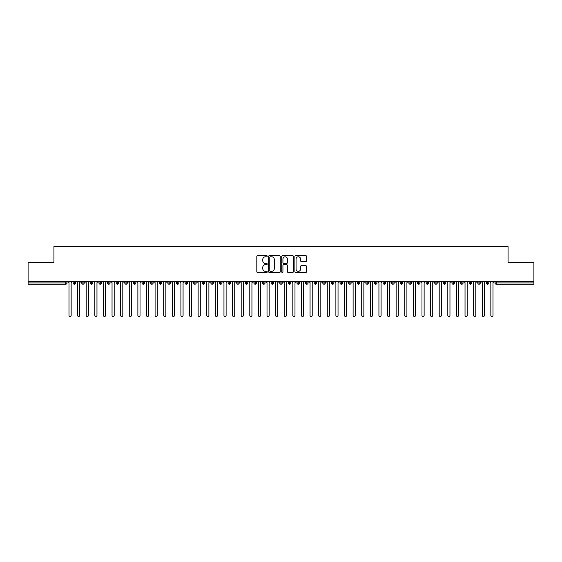 <?xml version="1.0" encoding="UTF-8"?>
<svg xmlns="http://www.w3.org/2000/svg" width="562" height="562" viewBox="0 0 562 562"><rect width="100%" height="100%" fill="white"/><g stroke="black" fill="none" stroke-linecap="round" stroke-linejoin="round"><path stroke-width="0.84" d="M267.224 256.202A0.59 0.59 0 0 0 266.634 255.612L257.656 255.612A0.843 0.843 0 0 0 256.813 256.455L256.813 271.664A0.843 0.843 0 0 0 257.656 272.514L266.634 272.514A0.59 0.59 0 0 0 267.224 271.924A0.59 0.59 0 0 0 266.634 271.327L265.475 271.327A2.705 2.705 0 0 1 262.77 268.622L262.77 267.357A2.705 2.705 0 0 1 265.475 264.653L266.634 264.653A0.59 0.59 0 0 0 267.224 264.063A0.59 0.59 0 0 0 266.634 263.473L265.475 263.473A2.705 2.705 0 0 1 262.77 260.768L262.77 259.496A2.705 2.705 0 0 1 265.475 256.792L266.634 256.792A0.59 0.59 0 0 0 267.224 256.202M305.7 261.569A0.843 0.843 0 0 0 306.543 260.726L306.543 256.455A0.843 0.843 0 0 0 305.7 255.612L295.724 255.612A0.843 0.843 0 0 0 294.881 256.455L294.881 271.664A0.843 0.843 0 0 0 295.724 272.514L305.7 272.514A0.843 0.843 0 0 0 306.543 271.664L306.543 266.514A0.843 0.843 0 0 0 305.7 265.664L301.429 265.664A0.843 0.843 0 0 0 300.586 266.514L300.586 269.072A2.262 2.262 0 0 1 298.324 271.327A2.262 2.262 0 0 1 296.062 269.072L296.062 259.054A2.262 2.262 0 0 1 298.324 256.792A2.262 2.262 0 0 1 300.586 259.054L300.586 260.726A0.843 0.843 0 0 0 301.429 261.569L305.7 261.569M28.1 281.541L533.9 281.541L533.9 262.686L508.069 262.686L508.069 246.585L53.931 246.585L53.931 262.686L28.1 262.686L28.1 282.918L65.747 282.918L65.747 281.541M280.262 256.455A0.843 0.843 0 0 0 279.412 255.612L269.444 255.612A0.843 0.843 0 0 0 268.601 256.455L268.601 271.664A0.843 0.843 0 0 0 269.444 272.514L279.412 272.514A0.843 0.843 0 0 0 280.262 271.664L280.262 256.455M282.588 255.612L292.556 255.612A0.843 0.843 0 0 1 293.399 256.455L293.399 271.664A0.843 0.843 0 0 1 292.556 272.514L288.292 272.514A0.843 0.843 0 0 1 287.442 271.664L287.442 265.496A0.843 0.843 0 0 0 286.599 264.653L283.768 264.653A0.843 0.843 0 0 0 282.925 265.496L282.925 271.924A0.59 0.59 0 0 1 282.328 272.514A0.59 0.59 0 0 1 281.738 271.924L281.738 256.455A0.843 0.843 0 0 1 282.588 255.612M67.033 282.918L65.747 282.918L65.747 284.21A1.293 1.293 0 0 0 67.033 282.918L67.033 281.541L67.033 282.918A1.293 1.293 0 0 1 65.747 284.21L28.1 284.21L28.1 282.918M533.9 281.541L533.9 284.21L496.253 284.21A1.293 1.293 0 0 1 494.967 282.918L494.967 281.541M74.395 281.541L74.395 284.21A1.293 1.293 0 0 1 73.102 282.918L73.102 281.541M75.645 281.541L75.645 282.918A1.293 1.293 0 0 1 74.395 284.21A1.293 1.293 0 0 0 75.645 282.918L73.102 282.918A1.293 1.293 0 0 0 74.395 284.21M83.007 281.541L83.007 284.21A1.293 1.293 0 0 1 81.715 282.918L81.715 281.541L81.715 282.918A1.293 1.293 0 0 0 83.007 284.21A1.293 1.293 0 0 0 84.258 282.918L84.258 281.541M91.613 281.541L91.613 284.21A1.293 1.293 0 0 1 90.327 282.918L90.327 281.541L90.327 282.918A1.293 1.293 0 0 0 91.613 284.21A1.293 1.293 0 0 0 92.863 282.918L92.863 281.541M100.226 281.541L100.226 284.21A1.293 1.293 0 0 1 98.933 282.918L98.933 281.541L98.933 282.918A1.293 1.293 0 0 0 100.226 284.21A1.293 1.293 0 0 0 101.476 282.918L101.476 281.541M108.831 281.541L108.831 284.21A1.293 1.293 0 0 1 107.546 282.918L107.546 281.541L107.546 282.918A1.293 1.293 0 0 0 108.831 284.21A1.293 1.293 0 0 0 110.082 282.918L110.082 281.541M117.444 281.541L117.444 284.21A1.293 1.293 0 0 1 116.151 282.918L116.151 281.541L116.151 282.918A1.293 1.293 0 0 0 117.444 284.21A1.293 1.293 0 0 0 118.694 282.918L118.694 281.541M126.05 281.541L126.05 284.21A1.293 1.293 0 0 1 124.764 282.918L124.764 281.541L124.764 282.918A1.293 1.293 0 0 0 126.05 284.21A1.293 1.293 0 0 0 127.3 282.918L127.3 281.541M134.662 281.541L134.662 284.21A1.293 1.293 0 0 1 133.37 282.918L133.37 281.541L133.37 282.918A1.293 1.293 0 0 0 134.662 284.21A1.293 1.293 0 0 0 135.913 282.918L135.913 281.541M143.275 281.541L143.275 284.21A1.293 1.293 0 0 1 141.982 282.918L141.982 281.541L141.982 282.918A1.293 1.293 0 0 0 143.275 284.21A1.293 1.293 0 0 0 144.518 282.918L144.518 281.541M151.88 281.541L151.88 284.21A1.293 1.293 0 0 1 150.588 282.918L150.588 281.541L150.588 282.918A1.293 1.293 0 0 0 151.88 284.21A1.293 1.293 0 0 0 153.131 282.918L153.131 281.541M160.493 281.541L160.493 284.21A1.293 1.293 0 0 1 159.201 282.918L159.201 281.541L159.201 282.918A1.293 1.293 0 0 0 160.493 284.21A1.293 1.293 0 0 0 161.737 282.918L161.737 281.541M169.099 281.541L169.099 284.21A1.293 1.293 0 0 1 167.806 282.918L167.806 281.541L167.806 282.918A1.293 1.293 0 0 0 169.099 284.21A1.293 1.293 0 0 0 170.349 282.918L170.349 281.541M177.711 281.541L177.711 284.21A1.293 1.293 0 0 1 176.419 282.918A1.293 1.293 0 0 0 177.711 284.21A1.293 1.293 0 0 1 176.419 282.918L176.419 281.541M178.955 281.541L178.955 282.918A1.293 1.293 0 0 1 177.711 284.21A1.293 1.293 0 0 0 178.955 282.918L176.419 282.918M186.317 284.21A1.293 1.293 0 0 1 185.024 282.918L185.024 281.541L185.024 282.918A1.293 1.293 0 0 0 186.317 284.21A1.293 1.293 0 0 0 187.567 282.918L187.567 281.541L187.567 282.918A1.293 1.293 0 0 1 186.317 284.21L186.317 282.918L187.567 282.918M194.93 281.541L194.93 284.21A1.293 1.293 0 0 1 193.637 282.918L193.637 281.541L193.637 282.918A1.293 1.293 0 0 0 194.93 284.21A1.293 1.293 0 0 0 196.173 282.918L196.173 281.541M203.535 281.541L203.535 284.21A1.293 1.293 0 0 1 202.243 282.918L202.243 281.541L202.243 282.918A1.293 1.293 0 0 0 203.535 284.21A1.293 1.293 0 0 0 204.786 282.918L204.786 281.541M212.148 281.541L212.148 282.918L210.855 282.918L210.855 281.541L210.855 282.918A1.293 1.293 0 0 0 212.148 284.21A1.293 1.293 0 0 0 213.398 282.918L213.398 281.541L213.398 282.918A1.293 1.293 0 0 1 212.148 284.21A1.293 1.293 0 0 1 210.855 282.918A1.293 1.293 0 0 0 212.148 284.21L212.148 282.918L213.398 282.918M220.754 281.541L220.754 284.21A1.293 1.293 0 0 1 219.468 282.918L219.468 281.541L219.468 282.918A1.293 1.293 0 0 0 220.754 284.21A1.293 1.293 0 0 0 222.004 282.918L222.004 281.541M229.366 281.541L229.366 284.21A1.293 1.293 0 0 1 228.074 282.918L228.074 281.541L228.074 282.918A1.293 1.293 0 0 0 229.366 284.21A1.293 1.293 0 0 0 230.617 282.918L230.617 281.541M237.972 281.541L237.972 284.21A1.293 1.293 0 0 1 236.686 282.918L236.686 281.541L236.686 282.918A1.293 1.293 0 0 0 237.972 284.21A1.293 1.293 0 0 0 239.222 282.918L239.222 281.541M246.585 281.541L246.585 284.21A1.293 1.293 0 0 1 245.292 282.918L245.292 281.541M247.835 281.541L247.835 282.918A1.293 1.293 0 0 1 246.585 284.21A1.293 1.293 0 0 0 247.835 282.918L245.292 282.918A1.293 1.293 0 0 0 246.585 284.21M255.19 281.541L255.19 284.21A1.293 1.293 0 0 1 253.905 282.918L253.905 281.541L253.905 282.918A1.293 1.293 0 0 0 255.19 284.21A1.293 1.293 0 0 0 256.441 282.918L256.441 281.541M263.803 281.541L263.803 284.21A1.293 1.293 0 0 1 262.51 282.918L262.51 281.541M265.053 281.541L265.053 282.918A1.293 1.293 0 0 1 263.803 284.21A1.293 1.293 0 0 0 265.053 282.918L262.51 282.918A1.293 1.293 0 0 0 263.803 284.21M272.415 281.541L272.415 284.21A1.293 1.293 0 0 1 271.123 282.918L271.123 281.541M273.659 281.541L273.659 282.918A1.293 1.293 0 0 1 272.415 284.21A1.293 1.293 0 0 0 273.659 282.918L271.123 282.918A1.293 1.293 0 0 0 272.415 284.21M281.021 281.541L281.021 284.21A1.293 1.293 0 0 1 279.728 282.918A1.293 1.293 0 0 0 281.021 284.21A1.293 1.293 0 0 1 279.728 282.918L279.728 281.541M282.272 281.541L282.272 282.918L282.272 281.541M289.634 281.541L289.634 284.21A1.293 1.293 0 0 1 288.341 282.918L288.341 281.541M290.877 281.541L290.877 282.918A1.293 1.293 0 0 1 289.634 284.21A1.293 1.293 0 0 0 290.877 282.918L288.341 282.918A1.293 1.293 0 0 0 289.634 284.21M298.239 281.541L298.239 284.21A1.293 1.293 0 0 1 296.947 282.918L296.947 281.541M299.49 281.541L299.49 282.918A1.293 1.293 0 0 1 298.239 284.21A1.293 1.293 0 0 0 299.49 282.918L296.947 282.918A1.293 1.293 0 0 0 298.239 284.21M306.852 281.541L306.852 284.21A1.293 1.293 0 0 1 305.559 282.918L305.559 281.541M308.095 281.541L308.095 282.918A1.293 1.293 0 0 1 306.852 284.21A1.293 1.293 0 0 0 308.095 282.918L305.559 282.918A1.293 1.293 0 0 0 306.852 284.21M315.458 281.541L315.458 284.21A1.293 1.293 0 0 1 314.165 282.918L314.165 281.541M316.708 281.541L316.708 282.918A1.293 1.293 0 0 1 315.458 284.21A1.293 1.293 0 0 0 316.708 282.918L314.165 282.918A1.293 1.293 0 0 0 315.458 284.21M324.07 281.541L324.07 284.21A1.293 1.293 0 0 1 322.778 282.918L322.778 281.541M325.314 281.541L325.314 282.918L325.314 281.541M332.676 281.541L332.676 284.21A1.293 1.293 0 0 1 331.383 282.918L331.383 281.541M333.926 281.541L333.926 282.918A1.293 1.293 0 0 1 332.676 284.21A1.293 1.293 0 0 0 333.926 282.918L331.383 282.918A1.293 1.293 0 0 0 332.676 284.21M341.289 281.541L341.289 284.21A1.293 1.293 0 0 1 339.996 282.918L339.996 281.541L339.996 282.918A1.293 1.293 0 0 0 341.289 284.21A1.293 1.293 0 0 0 342.532 282.918L342.532 281.541M349.894 281.541L349.894 284.21A1.293 1.293 0 0 1 348.602 282.918L348.602 281.541M351.145 281.541L351.145 282.918L351.145 281.541M358.507 281.541L358.507 284.21A1.293 1.293 0 0 1 357.214 282.918A1.293 1.293 0 0 0 358.507 284.21A1.293 1.293 0 0 1 357.214 282.918L357.214 281.541M359.757 281.541L359.757 282.918L359.757 281.541M367.112 281.541L367.112 284.21A1.293 1.293 0 0 1 365.827 282.918L365.827 281.541L365.827 282.918A1.293 1.293 0 0 0 367.112 284.21A1.293 1.293 0 0 0 368.363 282.918L368.363 281.541M375.725 281.541L375.725 284.21A1.293 1.293 0 0 1 374.433 282.918A1.293 1.293 0 0 0 375.725 284.21A1.293 1.293 0 0 1 374.433 282.918L374.433 281.541M376.976 281.541L376.976 282.918A1.293 1.293 0 0 1 375.725 284.21A1.293 1.293 0 0 0 376.976 282.918L374.433 282.918M384.331 281.541L384.331 284.21A1.293 1.293 0 0 1 383.045 282.918L383.045 281.541L383.045 282.918A1.293 1.293 0 0 0 384.331 284.21A1.293 1.293 0 0 0 385.581 282.918L385.581 281.541M392.943 281.541L392.943 284.21A1.293 1.293 0 0 1 391.651 282.918L391.651 281.541M394.194 281.541L394.194 282.918L394.194 281.541M401.556 281.541L401.556 284.21A1.293 1.293 0 0 1 400.263 282.918A1.293 1.293 0 0 0 401.556 284.21A1.293 1.293 0 0 1 400.263 282.918L400.263 281.541M402.799 281.541L402.799 282.918L402.799 281.541M410.162 281.541L410.162 284.21A1.293 1.293 0 0 1 408.869 282.918L408.869 281.541M411.412 281.541L411.412 282.918L411.412 281.541M418.774 281.541L418.774 284.21A1.293 1.293 0 0 1 417.482 282.918L417.482 281.541M420.018 281.541L420.018 282.918A1.293 1.293 0 0 1 418.774 284.21A1.293 1.293 0 0 0 420.018 282.918L417.482 282.918A1.293 1.293 0 0 0 418.774 284.21M427.38 281.541L427.38 284.21A1.293 1.293 0 0 1 426.087 282.918A1.293 1.293 0 0 0 427.38 284.21A1.293 1.293 0 0 1 426.087 282.918L426.087 281.541M428.63 281.541L428.63 282.918A1.293 1.293 0 0 1 427.38 284.21A1.293 1.293 0 0 0 428.63 282.918L426.087 282.918M435.993 281.541L435.993 284.21A1.293 1.293 0 0 1 434.7 282.918A1.293 1.293 0 0 0 435.993 284.21A1.293 1.293 0 0 1 434.7 282.918L434.7 281.541M437.236 281.541L437.236 282.918L437.236 281.541M444.598 281.541L444.598 284.21A1.293 1.293 0 0 1 443.306 282.918L443.306 281.541L443.306 282.918A1.293 1.293 0 0 0 444.598 284.21A1.293 1.293 0 0 0 445.849 282.918L445.849 281.541M453.211 281.541L453.211 284.21A1.293 1.293 0 0 1 451.918 282.918A1.293 1.293 0 0 0 453.211 284.21A1.293 1.293 0 0 1 451.918 282.918L451.918 281.541M454.454 281.541L454.454 282.918A1.293 1.293 0 0 1 453.211 284.21A1.293 1.293 0 0 0 454.454 282.918L451.918 282.918M461.816 281.541L461.816 284.21A1.293 1.293 0 0 1 460.524 282.918A1.293 1.293 0 0 0 461.816 284.21A1.293 1.293 0 0 1 460.524 282.918L460.524 281.541M463.067 281.541L463.067 282.918L463.067 281.541M470.429 281.541L470.429 284.21A1.293 1.293 0 0 1 469.137 282.918L469.137 281.541M471.673 281.541L471.673 282.918L471.673 281.541M479.035 281.541L479.035 284.21A1.293 1.293 0 0 1 477.742 282.918A1.293 1.293 0 0 0 479.035 284.21A1.293 1.293 0 0 1 477.742 282.918L477.742 281.541M480.285 281.541L480.285 282.918L480.285 281.541M487.647 281.541L487.647 284.21A1.293 1.293 0 0 1 486.355 282.918A1.293 1.293 0 0 0 487.647 284.21A1.293 1.293 0 0 1 486.355 282.918L486.355 281.541M488.898 281.541L488.898 282.918L488.898 281.541M186.317 281.541L186.317 282.918L185.024 282.918M281.021 284.21A1.293 1.293 0 0 0 282.272 282.918A1.293 1.293 0 0 1 281.021 284.21M324.07 284.21A1.293 1.293 0 0 0 325.314 282.918A1.293 1.293 0 0 1 324.07 284.21A1.293 1.293 0 0 1 322.778 282.918L325.314 282.918M349.894 284.21A1.293 1.293 0 0 0 351.145 282.918A1.293 1.293 0 0 1 349.894 284.21A1.293 1.293 0 0 1 348.602 282.918L351.145 282.918M358.507 284.21A1.293 1.293 0 0 0 359.757 282.918A1.293 1.293 0 0 1 358.507 284.21M392.943 284.21A1.293 1.293 0 0 0 394.194 282.918A1.293 1.293 0 0 1 392.943 284.21A1.293 1.293 0 0 1 391.651 282.918L394.194 282.918M401.556 284.21A1.293 1.293 0 0 0 402.799 282.918A1.293 1.293 0 0 1 401.556 284.21M410.162 284.21A1.293 1.293 0 0 0 411.412 282.918A1.293 1.293 0 0 1 410.162 284.21A1.293 1.293 0 0 1 408.869 282.918L411.412 282.918M435.993 284.21A1.293 1.293 0 0 0 437.236 282.918A1.293 1.293 0 0 1 435.993 284.21M461.816 284.21A1.293 1.293 0 0 0 463.067 282.918A1.293 1.293 0 0 1 461.816 284.21M470.429 284.21A1.293 1.293 0 0 0 471.673 282.918A1.293 1.293 0 0 1 470.429 284.21A1.293 1.293 0 0 1 469.137 282.918L471.673 282.918M479.035 284.21A1.293 1.293 0 0 0 480.285 282.918A1.293 1.293 0 0 1 479.035 284.21M496.253 284.21A1.293 1.293 0 0 1 494.967 282.918A1.293 1.293 0 0 0 496.253 284.21L496.253 282.918L533.9 282.918M487.647 284.21A1.293 1.293 0 0 0 488.898 282.918A1.293 1.293 0 0 1 487.647 284.21M270.371 256.792A0.59 0.59 0 0 0 269.781 257.382L269.781 270.736A0.59 0.59 0 0 0 270.371 271.327L271.601 271.327A2.705 2.705 0 0 0 274.305 268.622L274.305 259.496A2.705 2.705 0 0 0 271.601 256.792L270.371 256.792M287.442 259.096A2.262 2.262 0 0 0 285.18 256.834A2.262 2.262 0 0 0 282.925 259.096L282.925 262.623A0.843 0.843 0 0 0 283.768 263.473L286.599 263.473A0.843 0.843 0 0 0 287.442 262.623L287.442 259.096M68.993 315.415L68.993 282.616L68.993 315.415A1.075 1.075 -145.5 0 0 70.067 316.49A1.075 1.075 -145.5 0 0 71.149 315.415L71.149 282.616L71.149 315.415M72.224 281.541L71.149 282.616M68.993 282.616L67.918 281.541M77.605 315.415L77.605 282.616L77.605 315.415A1.075 1.075 -145.5 0 0 78.68 316.49A1.075 1.075 -145.5 0 0 79.755 315.415L79.755 282.616L79.755 315.415M86.211 315.415L86.211 282.616L86.211 315.415A1.075 1.075 -145.5 0 0 87.293 316.49A1.075 1.075 -145.5 0 0 88.367 315.415L88.367 282.616L88.367 315.415M94.823 315.415L94.823 282.616L94.823 315.415A1.075 1.075 -145.5 0 0 95.898 316.49A1.075 1.075 -145.5 0 0 96.973 315.415L96.973 282.616L96.973 315.415M103.429 315.415L103.429 282.616L103.429 315.415A1.075 1.075 -145.5 0 0 104.511 316.49A1.075 1.075 -145.5 0 0 105.586 315.415L105.586 282.616L105.586 315.415M80.83 281.541L79.755 282.616M77.605 282.616L76.53 281.541M89.442 281.541L88.367 282.616M86.211 282.616L85.136 281.541M98.048 281.541L96.973 282.616M94.823 282.616L93.749 281.541M106.661 281.541L105.586 282.616M103.429 282.616L102.354 281.541M112.042 315.415L112.042 282.616L112.042 315.415A1.075 1.075 -145.5 0 0 113.117 316.49A1.075 1.075 -145.5 0 0 114.191 315.415L114.191 282.616L114.191 315.415M115.273 281.541L114.191 282.616M112.042 282.616L110.967 281.541M120.647 315.415L120.647 282.616L120.647 315.415A1.075 1.075 -145.5 0 0 121.729 316.49A1.075 1.075 -145.5 0 0 122.804 315.415L122.804 282.616L122.804 315.415M129.26 315.415L129.26 282.616L129.26 315.415A1.075 1.075 -145.5 0 0 130.335 316.49A1.075 1.075 -145.5 0 0 131.41 315.415L131.41 282.616L131.41 315.415M137.873 315.415L137.873 282.616L137.873 315.415A1.075 1.075 -145.5 0 0 138.947 316.49A1.075 1.075 -145.5 0 0 140.022 315.415L140.022 282.616L140.022 315.415M146.478 315.415L146.478 282.616L146.478 315.415A1.075 1.075 -145.5 0 0 147.553 316.49A1.075 1.075 -145.5 0 0 148.628 315.415L148.628 282.616L148.628 315.415M123.879 281.541L122.804 282.616M120.647 282.616L119.573 281.541M132.492 281.541L131.41 282.616M129.26 282.616L128.185 281.541M141.097 281.541L140.022 282.616M137.873 282.616L136.791 281.541M149.71 281.541L148.628 282.616M146.478 282.616L145.403 281.541M155.091 315.415L155.091 282.616L155.091 315.415A1.075 1.075 -145.5 0 0 156.166 316.49A1.075 1.075 -145.5 0 0 157.241 315.415L157.241 282.616L157.241 315.415M163.697 315.415L163.697 282.616L163.697 315.415A1.075 1.075 -145.5 0 0 164.771 316.49A1.075 1.075 -145.5 0 0 165.853 315.415L165.853 282.616L165.853 315.415M172.309 315.415L172.309 282.616L172.309 315.415A1.075 1.075 -145.5 0 0 173.384 316.49A1.075 1.075 -145.5 0 0 174.459 315.415L174.459 282.616L174.459 315.415M180.915 315.415L180.915 282.616L180.915 315.415A1.075 1.075 -145.5 0 0 181.99 316.49A1.075 1.075 -145.5 0 0 183.072 315.415L183.072 282.616L183.072 315.415M189.527 315.415L189.527 282.616L189.527 315.415A1.075 1.075 -145.5 0 0 190.602 316.49A1.075 1.075 -145.5 0 0 191.677 315.415L191.677 282.616L191.677 315.415M158.315 281.541L157.241 282.616M155.091 282.616L154.009 281.541M166.928 281.541L165.853 282.616M163.697 282.616L162.622 281.541M175.534 281.541L174.459 282.616M172.309 282.616L171.227 281.541M184.146 281.541L183.072 282.616M180.915 282.616L179.84 281.541M192.752 281.541L191.677 282.616M189.527 282.616L188.453 281.541M198.133 315.415L198.133 282.616L198.133 315.415A1.075 1.075 -145.5 0 0 199.208 316.49A1.075 1.075 -145.5 0 0 200.29 315.415L200.29 282.616L200.29 315.415M201.365 281.541L200.29 282.616M198.133 282.616L197.058 281.541M206.746 315.415L206.746 282.616L206.746 315.415A1.075 1.075 -145.5 0 0 207.821 316.49A1.075 1.075 -145.5 0 0 208.895 315.415L208.895 282.616L208.895 315.415M209.97 281.541L208.895 282.616M206.746 282.616L205.671 281.541M215.351 315.415L215.351 282.616L215.351 315.415A1.075 1.075 -145.5 0 0 216.433 316.49A1.075 1.075 -145.5 0 0 217.508 315.415L217.508 282.616L217.508 315.415M218.583 281.541L217.508 282.616M215.351 282.616L214.277 281.541M223.964 315.415L223.964 282.616L223.964 315.415A1.075 1.075 -145.5 0 0 225.039 316.49A1.075 1.075 -145.5 0 0 226.114 315.415L226.114 282.616L226.114 315.415M227.188 281.541L226.114 282.616M223.964 282.616L222.889 281.541M232.57 315.415L232.57 282.616L232.57 315.415A1.075 1.075 -145.5 0 0 233.652 316.49A1.075 1.075 -145.5 0 0 234.726 315.415L234.726 282.616L234.726 315.415M235.801 281.541L234.726 282.616M232.57 282.616L231.495 281.541M241.182 315.415L241.182 282.616L241.182 315.415A1.075 1.075 -145.5 0 0 242.257 316.49A1.075 1.075 -145.5 0 0 243.332 315.415L243.332 282.616L243.332 315.415M244.407 281.541L243.332 282.616M241.182 282.616L240.107 281.541M249.788 315.415L249.788 282.616L249.788 315.415A1.075 1.075 -145.5 0 0 250.87 316.49A1.075 1.075 -145.5 0 0 251.945 315.415L251.945 282.616L251.945 315.415M253.019 281.541L251.945 282.616M249.788 282.616L248.713 281.541M258.401 315.415L258.401 282.616L258.401 315.415A1.075 1.075 -145.5 0 0 259.475 316.49A1.075 1.075 -145.5 0 0 260.55 315.415L260.55 282.616L260.55 315.415M261.632 281.541L260.55 282.616M258.401 282.616L257.326 281.541M267.013 315.415L267.013 282.616L267.013 315.415A1.075 1.075 -145.5 0 0 268.088 316.49A1.075 1.075 -145.5 0 0 269.163 315.415L269.163 282.616L269.163 315.415M270.238 281.541L269.163 282.616M267.013 282.616L265.931 281.541M275.619 315.415L275.619 282.616L275.619 315.415A1.075 1.075 -145.5 0 0 276.694 316.49A1.075 1.075 -145.5 0 0 277.769 315.415L277.769 282.616L277.769 315.415M278.85 281.541L277.769 282.616M275.619 282.616L274.544 281.541M284.232 315.415L284.232 282.616L284.232 315.415A1.075 1.075 -145.5 0 0 285.306 316.49A1.075 1.075 -145.5 0 0 286.381 315.415L286.381 282.616L286.381 315.415M287.456 281.541L286.381 282.616M284.232 282.616L283.15 281.541M292.837 315.415L292.837 282.616L292.837 315.415A1.075 1.075 -145.5 0 0 293.912 316.49A1.075 1.075 -145.5 0 0 294.987 315.415L294.987 282.616L294.987 315.415M296.069 281.541L294.987 282.616M292.837 282.616L291.762 281.541M301.45 315.415L301.45 282.616L301.45 315.415A1.075 1.075 -145.5 0 0 302.525 316.49A1.075 1.075 -145.5 0 0 303.599 315.415L303.599 282.616L303.599 315.415M304.674 281.541L303.599 282.616M301.45 282.616L300.368 281.541M310.055 315.415L310.055 282.616L310.055 315.415A1.075 1.075 -145.5 0 0 311.13 316.49A1.075 1.075 -145.5 0 0 312.212 315.415L312.212 282.616L312.212 315.415M313.287 281.541L312.212 282.616M310.055 282.616L308.981 281.541M318.668 315.415L318.668 282.616L318.668 315.415A1.075 1.075 -145.5 0 0 319.743 316.49A1.075 1.075 -145.5 0 0 320.818 315.415L320.818 282.616L320.818 315.415M321.893 281.541L320.818 282.616M318.668 282.616L317.593 281.541M327.274 315.415L327.274 282.616L327.274 315.415A1.075 1.075 -145.5 0 0 328.349 316.49A1.075 1.075 -145.5 0 0 329.43 315.415L329.43 282.616L329.43 315.415M330.505 281.541L329.43 282.616M327.274 282.616L326.199 281.541M335.886 315.415L335.886 282.616L335.886 315.415A1.075 1.075 -145.5 0 0 336.961 316.49A1.075 1.075 -145.5 0 0 338.036 315.415L338.036 282.616L338.036 315.415M339.111 281.541L338.036 282.616M335.886 282.616L334.812 281.541M344.492 315.415L344.492 282.616L344.492 315.415A1.075 1.075 -145.5 0 0 345.567 316.49A1.075 1.075 -145.5 0 0 346.649 315.415L346.649 282.616L346.649 315.415M347.723 281.541L346.649 282.616M344.492 282.616L343.417 281.541M353.105 315.415L353.105 282.616L353.105 315.415A1.075 1.075 -145.5 0 0 354.179 316.49A1.075 1.075 -145.5 0 0 355.254 315.415L355.254 282.616L355.254 315.415M356.329 281.541L355.254 282.616M353.105 282.616L352.03 281.541M361.71 315.415L361.71 282.616L361.71 315.415A1.075 1.075 -145.5 0 0 362.792 316.49A1.075 1.075 -145.5 0 0 363.867 315.415L363.867 282.616L363.867 315.415M364.942 281.541L363.867 282.616M361.71 282.616L360.635 281.541M370.323 315.415L370.323 282.616L370.323 315.415A1.075 1.075 -145.5 0 0 371.398 316.49A1.075 1.075 -145.5 0 0 372.473 315.415L372.473 282.616L372.473 315.415M373.547 281.541L372.473 282.616M370.323 282.616L369.248 281.541M378.928 315.415L378.928 282.616L378.928 315.415A1.075 1.075 -145.5 0 0 380.01 316.49A1.075 1.075 -145.5 0 0 381.085 315.415L381.085 282.616L381.085 315.415M382.16 281.541L381.085 282.616M378.928 282.616L377.854 281.541M387.541 315.415L387.541 282.616L387.541 315.415A1.075 1.075 -145.5 0 0 388.616 316.49A1.075 1.075 -145.5 0 0 389.691 315.415L389.691 282.616L389.691 315.415M390.773 281.541L389.691 282.616M387.541 282.616L386.466 281.541M396.147 315.415L396.147 282.616L396.147 315.415A1.075 1.075 -145.5 0 0 397.229 316.49A1.075 1.075 -145.5 0 0 398.303 315.415L398.303 282.616L398.303 315.415M399.378 281.541L398.303 282.616M396.147 282.616L395.072 281.541M404.759 315.415L404.759 282.616L404.759 315.415A1.075 1.075 -145.5 0 0 405.834 316.49A1.075 1.075 -145.5 0 0 406.909 315.415L406.909 282.616L406.909 315.415M407.991 281.541L406.909 282.616M404.759 282.616L403.685 281.541M413.372 315.415L413.372 282.616L413.372 315.415A1.075 1.075 -145.5 0 0 414.447 316.49A1.075 1.075 -145.5 0 0 415.522 315.415L415.522 282.616L415.522 315.415M416.597 281.541L415.522 282.616M413.372 282.616L412.29 281.541M421.978 315.415L421.978 282.616L421.978 315.415A1.075 1.075 -145.5 0 0 423.053 316.49A1.075 1.075 -145.5 0 0 424.127 315.415L424.127 282.616L424.127 315.415M425.209 281.541L424.127 282.616M421.978 282.616L420.903 281.541M430.59 315.415L430.59 282.616L430.59 315.415A1.075 1.075 -145.5 0 0 431.665 316.49A1.075 1.075 -145.5 0 0 432.74 315.415L432.74 282.616L432.74 315.415M433.815 281.541L432.74 282.616M430.59 282.616L429.508 281.541M439.196 315.415L439.196 282.616L439.196 315.415A1.075 1.075 -145.5 0 0 440.271 316.49A1.075 1.075 -145.5 0 0 441.353 315.415L441.353 282.616L441.353 315.415M442.427 281.541L441.353 282.616M439.196 282.616L438.121 281.541M447.809 315.415L447.809 282.616L447.809 315.415A1.075 1.075 -145.5 0 0 448.883 316.49A1.075 1.075 -145.5 0 0 449.958 315.415L449.958 282.616L449.958 315.415M451.033 281.541L449.958 282.616M447.809 282.616L446.727 281.541M456.414 315.415L456.414 282.616L456.414 315.415A1.075 1.075 -145.5 0 0 457.489 316.49A1.075 1.075 -145.5 0 0 458.571 315.415L458.571 282.616L458.571 315.415M459.646 281.541L458.571 282.616M456.414 282.616L455.339 281.541M465.027 315.415L465.027 282.616L465.027 315.415A1.075 1.075 -145.5 0 0 466.102 316.49A1.075 1.075 -145.5 0 0 467.177 315.415L467.177 282.616L467.177 315.415M468.251 281.541L467.177 282.616M465.027 282.616L463.952 281.541M473.633 315.415L473.633 282.616L473.633 315.415A1.075 1.075 -145.5 0 0 474.707 316.49A1.075 1.075 -145.5 0 0 475.789 315.415L475.789 282.616L475.789 315.415M476.864 281.541L475.789 282.616M473.633 282.616L472.558 281.541M482.245 315.415L482.245 282.616L482.245 315.415A1.075 1.075 -145.5 0 0 483.32 316.49A1.075 1.075 -145.5 0 0 484.395 315.415L484.395 282.616L484.395 315.415M485.47 281.541L484.395 282.616M482.245 282.616L481.17 281.541M490.851 315.415L490.851 282.616L490.851 315.415A1.075 1.075 -145.5 0 0 491.933 316.49A1.075 1.075 -145.5 0 0 493.007 315.415L493.007 282.616L493.007 315.415M494.082 281.541L493.007 282.616M490.851 282.616L489.776 281.541M496.253 281.541L496.253 282.918L494.967 282.918M81.715 282.918A1.293 1.293 0 0 0 83.007 284.21A1.293 1.293 0 0 0 84.258 282.918L81.715 282.918M90.327 282.918A1.293 1.293 0 0 0 91.613 284.21A1.293 1.293 0 0 0 92.863 282.918L90.327 282.918M98.933 282.918A1.293 1.293 0 0 0 100.226 284.21A1.293 1.293 0 0 0 101.476 282.918L98.933 282.918M107.546 282.918A1.293 1.293 0 0 0 108.831 284.21A1.293 1.293 0 0 0 110.082 282.918L107.546 282.918M116.151 282.918L118.694 282.918A1.293 1.293 0 0 1 117.444 284.21M124.764 282.918A1.293 1.293 0 0 0 126.05 284.21A1.293 1.293 0 0 0 127.3 282.918L124.764 282.918M133.37 282.918L135.913 282.918A1.293 1.293 0 0 1 134.662 284.21M141.982 282.918A1.293 1.293 0 0 0 143.275 284.21A1.293 1.293 0 0 0 144.518 282.918L141.982 282.918M150.588 282.918A1.293 1.293 0 0 0 151.88 284.21A1.293 1.293 0 0 0 153.131 282.918L150.588 282.918M159.201 282.918A1.293 1.293 0 0 0 160.493 284.21A1.293 1.293 0 0 0 161.737 282.918L159.201 282.918M167.806 282.918A1.293 1.293 0 0 0 169.099 284.21A1.293 1.293 0 0 0 170.349 282.918L167.806 282.918M193.637 282.918L196.173 282.918A1.293 1.293 0 0 1 194.93 284.21M202.243 282.918A1.293 1.293 0 0 0 203.535 284.21A1.293 1.293 0 0 0 204.786 282.918L202.243 282.918M219.468 282.918L222.004 282.918A1.293 1.293 0 0 1 220.754 284.21M228.074 282.918A1.293 1.293 0 0 0 229.366 284.21A1.293 1.293 0 0 0 230.617 282.918L228.074 282.918M236.686 282.918L239.222 282.918A1.293 1.293 0 0 1 237.972 284.21M253.905 282.918L256.441 282.918A1.293 1.293 0 0 1 255.19 284.21M279.728 282.918L282.272 282.918M339.996 282.918L342.532 282.918A1.293 1.293 0 0 1 341.289 284.21M357.214 282.918L359.757 282.918M365.827 282.918A1.293 1.293 0 0 0 367.112 284.21A1.293 1.293 0 0 0 368.363 282.918L365.827 282.918M383.045 282.918L385.581 282.918A1.293 1.293 0 0 1 384.331 284.21M400.263 282.918L402.799 282.918M434.7 282.918L437.236 282.918M443.306 282.918A1.293 1.293 0 0 0 444.598 284.21A1.293 1.293 0 0 0 445.849 282.918L443.306 282.918M460.524 282.918L463.067 282.918M477.742 282.918L480.285 282.918M486.355 282.918L488.898 282.918"/></g></svg>
